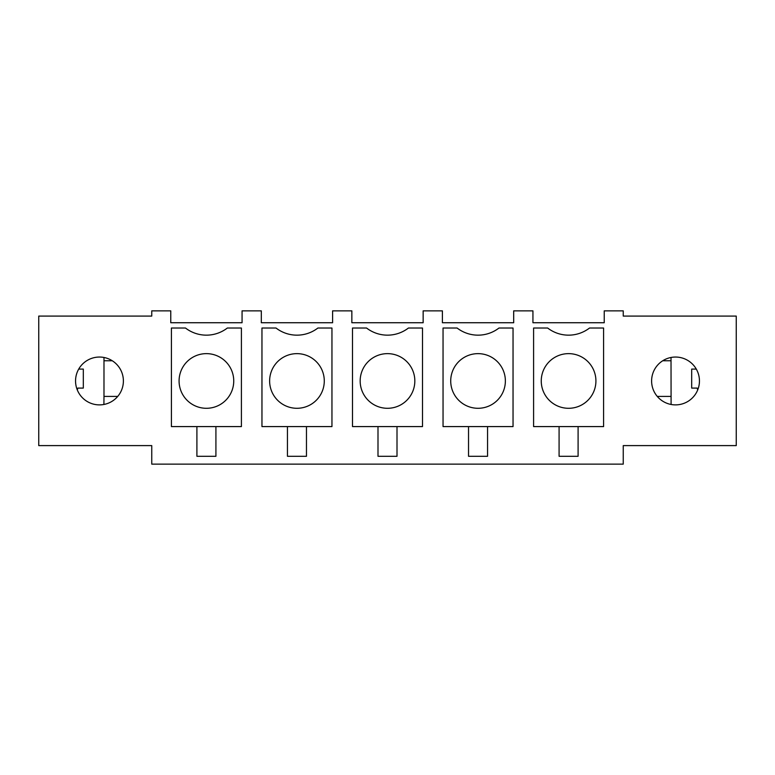 <?xml version="1.0" encoding="UTF-8"?>
<svg xmlns="http://www.w3.org/2000/svg" width="775" height="775" viewBox="0 0 775 775"><rect width="100%" height="100%" fill="white"/><g stroke="black" fill="none" stroke-linecap="round" stroke-linejoin="round"><path stroke-width="1.16" d="M151.755 464.138L151.755 445.606L38.75 445.606L38.75 316.084L151.755 316.084L151.755 310.862L170.762 310.862L170.762 322.739L242.062 322.739L242.062 310.862L261.311 310.862L261.311 322.739L332.601 322.739L332.601 310.862L351.85 310.862L351.85 322.739L423.15 322.739L423.15 310.862L442.399 310.862L442.399 322.739L513.689 322.739L513.689 310.862L532.938 310.862L532.938 322.739L604.238 322.739L604.238 310.862L623.245 310.862L623.245 316.084L736.25 316.084L736.25 445.606L623.245 445.606L623.245 464.138L151.755 464.138M78.478 392.431A23.918 23.918 0 0 0 110.941 401.954A23.918 23.918 0 0 0 120.464 369.501A23.918 23.918 0 0 0 88.001 359.978A23.918 23.918 0 0 0 78.478 392.431M654.536 392.431A23.918 23.918 0 0 0 686.999 401.954A23.918 23.918 0 0 0 696.522 369.501A23.918 23.918 0 0 0 664.059 359.978A23.918 23.918 0 0 0 654.536 392.431M241.403 328.028L241.403 426.589L171.411 426.589L171.411 328.028L185.487 328.028A34.274 34.274 0 0 0 227.337 328.028L241.403 328.028M219.519 404.947A27.328 27.328 0 0 1 182.425 394.068A27.328 27.328 0 0 1 193.304 356.984A27.328 27.328 0 0 1 230.398 367.863A27.328 27.328 0 0 1 219.519 404.947M196.908 426.589L196.908 456.301L215.915 456.301L215.915 426.589M103.908 404.472L103.986 396.412L117.732 396.412M77.326 389.999L77.839 388.091L83.312 388.091L83.312 369.084L78.711 369.084M261.96 426.589L261.96 328.028L276.026 328.028A34.274 34.274 0 0 0 317.886 328.028L331.952 328.028L331.952 426.589L261.96 426.589M310.058 404.947A27.328 27.328 0 0 1 272.974 394.068A27.328 27.328 0 0 1 283.853 356.984A27.328 27.328 0 0 1 320.937 367.863A27.328 27.328 0 0 1 310.058 404.947M287.448 426.589L287.448 456.301L306.464 456.301L306.464 426.589M352.499 426.589L352.499 328.028L366.575 328.028A34.274 34.274 0 0 0 408.425 328.028L422.501 328.028L422.501 426.589L352.499 426.589M400.607 404.947A27.328 27.328 0 0 1 363.514 394.068A27.328 27.328 0 0 1 374.393 356.984A27.328 27.328 0 0 1 411.486 367.863A27.328 27.328 0 0 1 400.607 404.947M377.997 426.589L377.997 456.301L397.003 456.301L397.003 426.589M443.048 426.589L443.048 328.028L457.114 328.028A34.274 34.274 0 0 0 498.974 328.028L513.04 328.028L513.04 426.589L443.048 426.589M491.147 404.947A27.328 27.328 0 0 1 454.063 394.068A27.328 27.328 0 0 1 464.942 356.984A27.328 27.328 0 0 1 502.026 367.863A27.328 27.328 0 0 1 491.147 404.947M468.536 426.589L468.536 456.301L487.552 456.301L487.552 426.589M533.597 328.028L547.663 328.028A34.274 34.274 0 0 0 589.513 328.028L603.589 328.028L603.589 426.589L533.597 426.589L533.597 328.028M581.696 404.947A27.328 27.328 0 0 1 544.602 394.068A27.328 27.328 0 0 1 555.481 356.984A27.328 27.328 0 0 1 592.575 367.863A27.328 27.328 0 0 1 581.696 404.947M559.085 426.589L559.085 456.301L578.092 456.301L578.092 426.589M696.289 369.084L691.688 369.084L691.688 388.091L697.161 388.091L697.674 389.999M671.092 404.472L671.014 357.478M657.268 396.412L671.014 396.412M112.278 360.762L103.986 360.762L103.986 357.478M103.986 360.762L103.986 396.412M671.014 360.762L662.722 360.762"/></g></svg>
